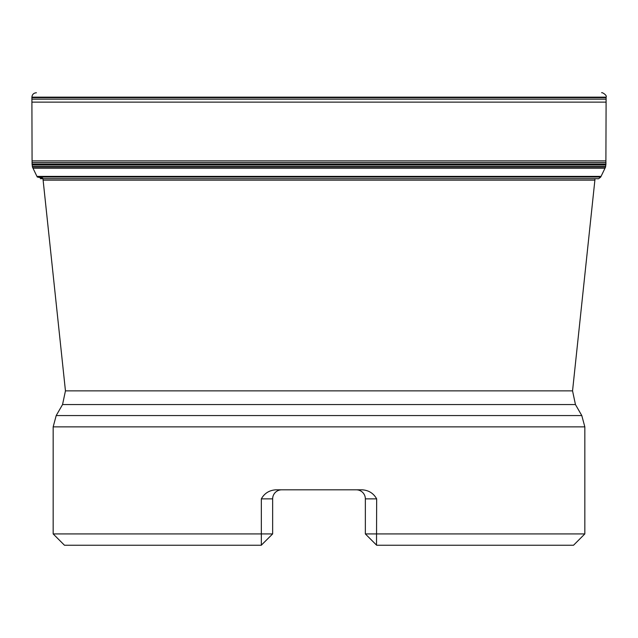 <?xml version="1.0" encoding="UTF-8"?>
<svg xmlns="http://www.w3.org/2000/svg" width="638" height="638" viewBox="0 0 638 638"><rect width="100%" height="100%" fill="white"/><g stroke="black" fill="none" stroke-linecap="round" stroke-linejoin="round"><path stroke-width="0.96" d="M573.522 545.243L376.659 545.243L365.351 533.926L584.831 533.926L573.522 545.243M572.549 390.863L594.887 180.139L43.113 180.139L65.451 390.863L572.549 390.863L575.452 404.564L581.8 415.561L584.831 426.87L53.169 426.87L53.169 533.926L64.478 545.243L261.341 545.243L261.341 533.926L272.649 533.926L261.484 545.011M53.169 533.926L261.341 533.926L261.341 498.86L272.649 498.86L272.649 533.926M365.351 533.926L365.351 498.86A9.052 9.052 0 0 0 356.562 489.817L356.299 489.809A9.052 9.052 0 0 1 365.351 498.86L376.659 498.86L376.516 545.011M376.659 498.86C373.485 493.23 368.604 490.207 362.009 489.809L275.991 489.809C269.38 490.215 264.499 493.23 261.341 498.86M53.169 426.87L56.2 415.561L581.8 415.561M43.113 180.139L43.001 178.688M281.581 489.817A9.052 9.052 0 0 1 281.701 489.809L281.701 489.809A9.052 9.052 0 0 0 272.649 498.86A9.052 9.052 0 0 1 281.438 489.817M42.682 178.122L37.251 177.013L32.426 167.02L605.574 167.02L600.749 177.013C599.002 178.56 597.989 179.111 597.702 178.688L40.298 178.688M32.426 167.02L32.211 165.019L605.789 165.019L605.574 167.02M32.083 164.038L32.091 164.66L605.909 164.66L605.917 164.038L32.083 164.038L31.9 97.151C32.179 94.448 33.686 92.981 36.414 92.757L36.382 92.757M575.452 404.564L62.548 404.564L56.2 415.561M365.351 498.86A9.052 9.052 0 0 0 356.562 489.817M36.956 176.391L601.044 176.391M37.251 177.013L600.749 177.013M32.969 168.233L605.031 168.233M32.331 166.55L605.669 166.55M32.075 162.531L605.925 162.531L605.917 164.038M32.099 160.88L605.901 160.88L605.925 162.531M31.908 102.128L606.092 102.128L605.901 160.88M31.9 99.161L606.1 99.161L606.092 102.128M31.9 97.638L606.1 97.638L606.1 99.161M31.9 97.151L606.1 97.151L606.1 97.638M584.831 426.87L584.831 533.926M65.451 390.863L62.548 404.564M594.999 178.688L594.887 180.139M606.1 97.151C607.424 95.365 601.969 92.032 601.618 92.757"/></g></svg>
